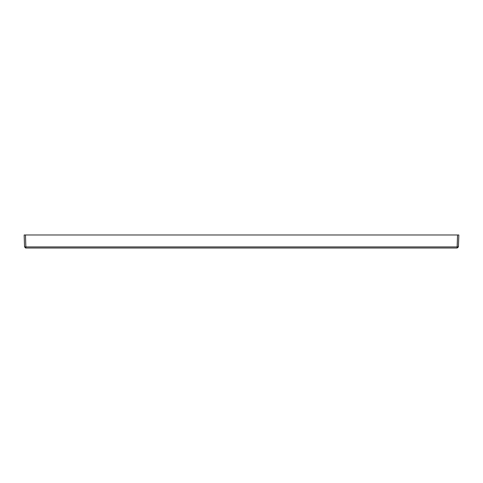 <?xml version="1.0" encoding="UTF-8"?>
<svg xmlns="http://www.w3.org/2000/svg" width="483" height="483" viewBox="0 0 483 483"><rect width="100%" height="100%" fill="white"/><g stroke="black" fill="none" stroke-linecap="round" stroke-linejoin="round"><path stroke-width="0.72" d="M457.546 234.98L458.85 234.98L458.433 246.928L458.85 234.98L457.546 234.98L457.129 246.928L458.433 246.928L457.486 246.934L457.166 248.02L458.433 246.928L457.166 248.02L457.546 234.98L25.454 234.98L25.871 246.928L457.129 246.928L457.129 248.02L457.129 246.928L25.871 246.928L25.454 234.98L24.15 234.98L24.567 246.928L25.871 246.928L25.871 248.02L457.147 248.02L25.871 248.02L25.871 246.928L24.947 246.94L25.708 248.02L24.567 246.928L24.15 234.98L24.567 246.928L24.15 234.98L25.454 234.98M25.472 247.948L24.947 246.94L25.726 248.02M25.871 248.02L24.567 246.946"/></g></svg>

